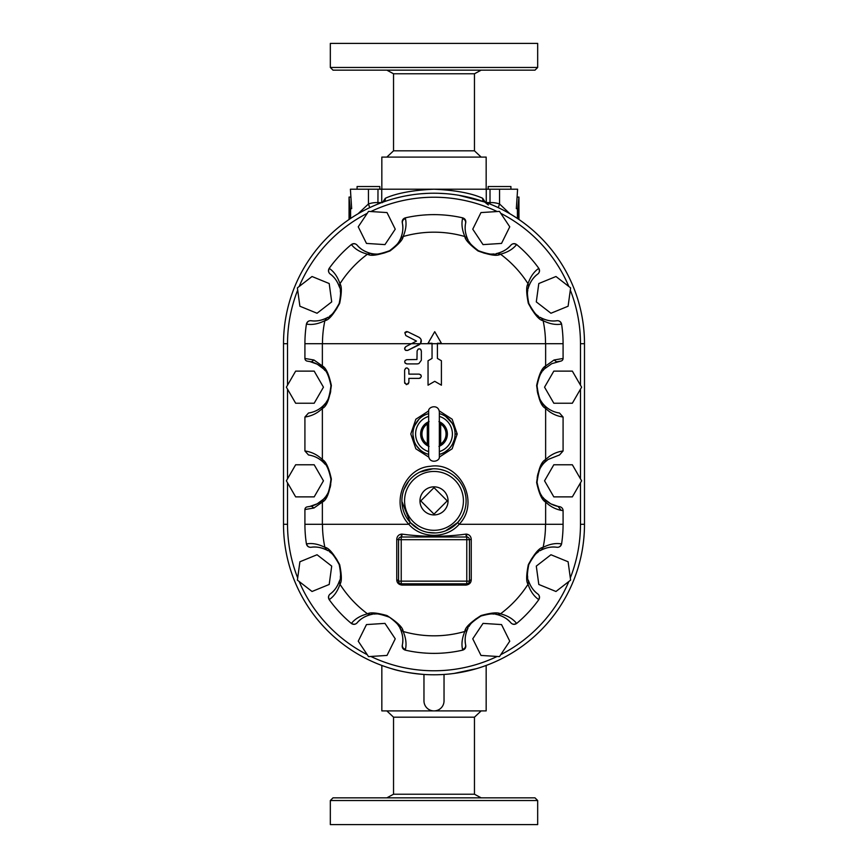 <?xml version="1.0" encoding="UTF-8"?>
<svg xmlns="http://www.w3.org/2000/svg" width="868" height="868" viewBox="0 0 868 868"><rect width="100%" height="100%" fill="white"/><g stroke="black" fill="none" stroke-linecap="round" stroke-linejoin="round"><path stroke-width="1.3" d="M381.833 665.452L381.833 710.903L486.167 710.903L486.167 665.452M454.04 673.438L476.608 668.62A150.489 150.489 0 0 0 499.968 659.55A150.489 150.489 0 0 1 476.608 668.62M501.509 658.79L501.454 658.812A150.489 150.489 0 0 1 500.022 659.528L499.968 659.55M368.032 659.55L367.978 659.528A21.407 21.407 0 0 1 366.546 658.812L366.491 658.79M391.392 668.62C399.204 671.224 410.065 673.167 423.964 674.447L423.964 700.867A10.036 10.036 0 0 0 434 710.903A10.036 10.036 0 0 0 444.036 700.867L444.036 674.447M474.46 717.185L474.46 794.231L393.54 794.231L393.54 717.185L474.46 717.185L481.154 710.903M434 797.844L333.008 797.844L330.328 800.524L537.672 800.524L534.992 797.844L434 797.844M330.328 800.524L330.328 824.6L537.672 824.6L537.672 800.524M517.599 197.112L518.945 197.058L517.762 208.645L516.33 208.645L517.599 189.202L434 189.202C412.582 190.201 396.361 193.228 385.349 198.262L382.408 202.656M510.026 213.832L499.545 203.969L498.275 207.636M517.415 218.454L517.415 208.645M517.762 208.645L518.76 208.645L518.76 219.365M458.825 195.278L484.778 202.049A4.014 3.418 109.7 0 1 482.651 198.262C471.671 193.228 455.45 190.211 434 189.202L350.401 189.202L351.67 208.645L349.24 208.645L349.24 219.365M484.594 201.973L488.358 205M485.592 202.656L482.651 198.262M383.406 201.973L383.222 202.049A4.014 3.418 70.3 0 0 385.349 198.262M394.962 198.371L400.441 197.003M405.725 195.897L411.909 194.855M421.805 193.716L426.915 193.39M433.512 193.217L437.005 193.249M439.002 193.304L445.392 193.651M366.491 209.21L366.546 209.188A21.407 21.407 0 0 1 367.978 208.472L368.032 208.45M499.968 208.45L500.022 208.472A21.407 21.407 0 0 1 501.454 209.188M369.725 207.636L368.455 203.969L357.974 213.832M349.055 219.485L349.055 197.058L350.401 197.112M350.585 208.645L350.585 218.454M349.055 197.112L350.238 208.645M500.022 659.528A21.407 21.407 0 0 0 501.454 658.812M570.309 290.086A146.475 146.475 0 0 1 580.475 343.706L584.49 343.706A150.489 150.489 0 0 0 434 193.217A150.489 150.489 0 0 0 283.51 343.706L283.51 524.294A150.489 150.489 0 0 0 434 674.783A150.489 150.489 0 0 0 584.49 524.294L584.49 343.706L584.49 524.294A150.489 150.489 0 0 1 434 674.783A150.489 150.489 0 0 1 283.51 524.294L283.51 343.706L287.525 343.706A146.475 146.475 0 0 1 297.691 290.086M312.035 276.512L297.388 287.872L299.894 306.23L317.048 313.25L331.706 301.89L329.2 283.532L312.035 276.512M387.019 212.573L368.531 211.391L358.245 226.808L366.47 243.42L384.969 244.613L395.244 229.185L387.019 212.573M295.652 371.124L286.375 387.182L295.652 403.229L314.183 403.229L323.449 387.182L314.183 371.124L295.652 371.124M295.652 496.876L286.375 480.818L295.652 464.771L314.183 464.771L323.449 480.818L314.183 496.876L295.652 496.876M312.035 591.488L297.388 580.128L299.894 561.77L317.048 554.75L331.706 566.11L329.2 584.468L312.035 591.488M387.019 655.427L368.531 656.609L358.245 641.192L366.47 624.58L384.969 623.387L395.244 638.815L387.019 655.427M433.902 189.202L486.167 189.202L486.167 157.097L381.833 157.097L381.833 189.202M357.084 189.202L357.084 186.533L379.826 186.533L379.826 189.202M510.916 189.202L510.916 186.533L488.174 186.533L488.174 189.202M386.846 157.097L393.54 150.815L474.46 150.815L481.154 157.097M393.54 150.815L393.54 73.769L474.46 73.769L481.154 70.156M537.672 67.476L534.992 70.156L333.008 70.156L330.328 67.476L537.672 67.476L537.672 43.4L330.328 43.4L330.328 67.476M499.469 656.609L509.755 641.192L501.53 624.58L483.031 623.387L472.756 638.815L480.981 655.427L499.469 656.609M581.625 480.818L572.348 464.771L553.817 464.771L544.551 480.818L553.817 496.876L572.348 496.876L581.625 480.818M570.612 580.128L568.106 561.77L550.952 554.75L536.294 566.11L538.8 584.468L555.965 591.488L570.612 580.128M542.218 402.828A26.083 26.083 0 0 0 559.491 413.016L563.082 417.031L563.082 450.969L559.491 454.984L548.088 459.476L544.572 462.438A26.083 26.083 0 0 0 542.218 465.172M541.979 465.498A26.083 26.083 0 0 0 538.442 472.257M538.149 473.179A26.083 26.083 0 0 0 537.183 477.769M537.064 482.619A26.083 26.083 0 0 0 537.129 483.389M540.569 493.99A26.083 26.083 0 0 0 541.816 495.932M542.652 497.038A26.083 26.083 0 0 0 558.026 506.402L561.184 510.351L563.082 510.677L563.082 524.294A129.082 129.082 0 0 1 561.585 543.921C560.956 546.276 559.415 547.393 556.952 547.274A26.083 26.083 0 0 0 548.717 547.469M558.07 506.413L559.621 506.684A4.145 4.014 9.7 0 1 563.082 510.677M546.775 547.903A26.083 26.083 0 0 0 540.156 550.681M538.453 551.777A26.083 26.083 0 0 0 535.675 554.034M532.822 557.158A26.083 26.083 0 0 0 530.901 560.012M529.176 563.582A26.083 26.083 0 0 0 528.145 566.815M527.57 569.896A26.083 26.083 0 0 0 527.408 571.708M527.386 574.149A26.083 26.083 0 0 0 527.701 577.231M528.438 580.508A26.083 26.083 0 0 0 530.174 584.891M530.76 585.976A26.083 26.083 0 0 0 532.692 588.905M533.885 590.359A26.083 26.083 0 0 0 537.845 594.016C539.69 595.654 540.005 597.531 538.8 599.658A129.082 129.082 0 0 1 516.644 623.452C514.615 624.808 512.717 624.624 510.959 622.909A26.083 26.083 0 0 0 507.031 619.231M505.491 618.146A26.083 26.083 0 0 0 502.409 616.421M501.292 615.922A26.083 26.083 0 0 0 495.617 614.284M494.196 614.088A26.083 26.083 0 0 0 491.006 613.915M482.944 615.271A26.083 26.083 0 0 0 480.145 616.399M476.521 618.472A26.083 26.083 0 0 0 473.95 620.479M470.955 623.615A26.083 26.083 0 0 0 468.926 626.522M467.939 628.302A26.083 26.083 0 0 0 465.215 638.403M465.183 639.228A26.083 26.083 0 0 0 465.595 644.707L465.628 644.848C465.834 647.148 464.803 648.656 462.546 649.394L462.752 650.132A129.082 129.082 0 0 1 405.248 650.132C402.85 649.286 401.873 647.582 402.307 645.043L402.405 644.707A26.083 26.083 0 0 0 402.622 636.667M465.628 644.848L465.693 645.043C466.127 647.582 465.15 649.275 462.752 650.132M351.529 623.267L351.356 623.452C353.385 624.808 355.283 624.624 357.041 622.909C360.187 619.036 364.766 616.269 370.766 614.609L367.5 613.828C360.47 615.651 355.142 618.797 351.529 623.267A4.014 3.884 40.9 0 0 357.041 622.909A26.083 26.083 0 0 1 360.969 619.231M362.52 618.135A26.083 26.083 0 0 1 365.591 616.421M366.719 615.922A26.083 26.083 0 0 1 372.491 614.262M373.804 614.088A26.083 26.083 0 0 1 377.048 613.915M397.219 623.842A26.083 26.083 0 0 1 399.15 626.642M399.757 627.716A26.083 26.083 0 0 1 402.361 635.05M351.356 623.452A129.082 129.082 0 0 1 329.2 599.658C327.995 597.531 328.31 595.654 330.155 594.016A4.014 3.884 53.2 0 0 329.395 599.506C334.126 596.218 337.641 591.141 339.974 584.273A111.527 111.527 0 0 0 367.5 613.828M306.664 543.889L306.415 543.921C307.044 546.276 308.585 547.393 311.048 547.274C315.974 546.439 321.225 547.382 326.813 550.095L324.882 547.35C318.415 544.073 312.339 542.923 306.664 543.889A4.014 3.884 82.3 0 0 311.048 547.274A26.083 26.083 0 0 1 319.283 547.469M321.225 547.903A26.083 26.083 0 0 1 327.909 550.713M329.547 551.777A26.083 26.083 0 0 1 332.27 553.99M335.189 557.169A26.083 26.083 0 0 1 337.077 559.969M338.78 563.484A26.083 26.083 0 0 1 339.724 566.283M340.506 570.526A26.083 26.083 0 0 1 340.614 572.066M340.614 574.16A26.083 26.083 0 0 1 340.31 577.177M339.453 580.876A26.083 26.083 0 0 1 336.903 586.551M335.363 588.84A26.083 26.083 0 0 1 330.155 594.016C334.245 591.162 337.337 586.811 339.421 580.952L339.952 584.251C341.884 581.788 341.786 575.256 339.67 564.667C333.507 553.415 328.581 547.643 324.882 547.372L324.882 547.372M306.415 543.921A129.082 129.082 0 0 1 304.918 524.294L304.918 509.538A2.767 2.68 170.3 0 1 307.229 506.879L311.428 506.163L313.945 508.008L322.364 502.04C326.628 500.196 329.634 492.557 331.359 479.082C328.863 467.743 325.869 461.255 322.364 459.628L322.364 408.405C326.628 406.56 329.634 398.922 331.359 385.446C328.863 374.108 325.869 367.62 322.364 365.981L322.364 343.706M308.509 454.984C314.292 455.841 319.261 458.326 323.428 462.438L322.364 459.617C317.504 454.799 311.677 451.924 304.918 450.969L308.509 454.984A26.083 26.083 0 0 1 325.012 464.185M330.599 476.282A26.083 26.083 0 0 1 331.001 480.373M330.741 484.485A26.083 26.083 0 0 1 330.068 487.74M328.853 491.179A26.083 26.083 0 0 1 326.129 495.997M325.5 496.843A26.083 26.083 0 0 1 309.974 506.402L317.243 503.809L323.428 499.198L322.364 502.019L322.364 524.294M304.918 450.969L304.918 417.031L308.509 413.016A26.083 26.083 0 0 0 325.5 403.208M326.129 402.361A26.083 26.083 0 0 0 328.853 397.544M330.068 394.094A26.083 26.083 0 0 0 330.741 390.839M331.001 386.737A26.083 26.083 0 0 0 330.599 382.647M325.012 370.549A26.083 26.083 0 0 0 309.974 361.598L317.243 364.191L323.428 368.802L322.364 365.96L313.945 359.992L311.428 361.837L307.229 361.121A2.767 2.68 -170.3 0 1 304.918 358.462L304.918 343.706A129.082 129.082 0 0 1 306.415 324.079C307.044 321.724 308.585 320.607 311.048 320.726A26.083 26.083 0 0 0 318.447 320.672M321.203 320.108A26.083 26.083 0 0 0 323.927 319.218M326.401 318.122A26.083 26.083 0 0 0 327.898 317.287M329.547 316.223A26.083 26.083 0 0 0 332.27 314.01M335.189 310.831A26.083 26.083 0 0 0 337.077 308.031M338.791 304.516A26.083 26.083 0 0 0 339.714 301.717M340.506 297.474A26.083 26.083 0 0 0 340.614 295.934M340.614 293.829A26.083 26.083 0 0 0 340.31 290.823M339.453 287.124A26.083 26.083 0 0 0 337.826 283.109M337.24 282.024A26.083 26.083 0 0 0 335.308 279.095M334.115 277.641A26.083 26.083 0 0 0 330.155 273.984C328.31 272.346 327.995 270.469 329.2 268.342A129.082 129.082 0 0 1 351.356 244.548C353.385 243.192 355.283 243.376 357.041 245.091A26.083 26.083 0 0 0 360.969 248.769M362.509 249.854A26.083 26.083 0 0 0 402.405 223.293L402.383 223.152C402.166 220.852 403.197 219.344 405.454 218.606L405.248 217.868A129.082 129.082 0 0 1 462.752 217.868C465.15 218.714 466.127 220.418 465.693 222.957L465.595 223.293A26.083 26.083 0 0 0 467.44 238.646L464.857 236.53C465.064 239.644 469.447 244.451 478.018 250.971C490.04 255.311 497.527 256.375 500.478 254.15L500.5 254.172C507.53 252.349 512.858 249.203 516.471 244.733A4.014 3.884 -139.1 0 0 510.959 245.091A26.083 26.083 0 0 1 507.031 248.769M402.372 223.152L402.307 222.957C401.873 220.418 402.85 218.725 405.248 217.868M505.48 249.865A26.083 26.083 0 0 1 502.409 251.579M501.281 252.078A26.083 26.083 0 0 1 496.116 253.63M494.076 253.933A26.083 26.083 0 0 1 490.539 254.074M486.221 253.597A26.083 26.083 0 0 1 483.075 252.772M479.234 251.145A26.083 26.083 0 0 1 476.64 249.604M470.673 244.017A26.083 26.083 0 0 1 468.872 241.391M468.145 240.111A26.083 26.083 0 0 1 467.44 238.646C465.194 233.101 464.575 227.98 465.595 223.293L465.595 223.293M500.478 254.15L497.234 253.391C503.234 251.731 507.813 248.964 510.959 245.091C512.717 243.376 514.615 243.192 516.644 244.548A129.082 129.082 0 0 1 538.8 268.342C540.005 270.469 539.69 272.346 537.845 273.984A4.014 3.884 -126.8 0 0 538.605 268.494C533.874 271.782 530.359 276.859 528.026 283.727L528.048 283.749C526.116 286.212 526.214 292.744 528.33 303.333C534.493 314.585 539.419 320.357 543.118 320.628L543.118 320.65C549.585 323.927 555.65 325.077 561.336 324.111A4.014 3.884 -97.7 0 0 556.952 320.726A26.083 26.083 0 0 1 540.178 317.341M538.453 316.223A26.083 26.083 0 0 1 535.686 313.988M532.768 310.766A26.083 26.083 0 0 1 530.934 308.042M529.122 304.277A26.083 26.083 0 0 1 528.189 301.391M527.418 293.232A26.083 26.083 0 0 1 527.82 290.053M528.135 288.632A26.083 26.083 0 0 1 531.097 281.449M532.637 279.16A26.083 26.083 0 0 1 537.845 273.984C533.755 276.838 530.663 281.189 528.579 287.048L528.048 283.749M543.118 320.628L541.187 317.905C546.775 320.618 552.026 321.561 556.952 320.726C559.415 320.607 560.956 321.724 561.585 324.079A129.082 129.082 0 0 1 563.082 343.706L563.082 358.462A2.767 2.68 -9.7 0 1 560.771 361.121L551.744 363.692L544.572 368.802L545.636 365.981C542.131 367.609 539.136 374.097 536.641 385.457C538.366 398.922 541.361 406.56 545.636 408.372L545.636 408.372C550.496 413.201 556.323 416.076 563.082 417.031M541.979 402.502A26.083 26.083 0 0 1 538.442 395.743M538.149 394.821A26.083 26.083 0 0 1 537.183 390.231M537.064 385.381A26.083 26.083 0 0 1 537.129 384.611M540.569 374.01A26.083 26.083 0 0 1 541.816 372.068M542.652 370.961A26.083 26.083 0 0 1 544.572 368.802C541.654 370.202 539.136 375.833 537.042 385.685C538.496 397.37 541.003 404 544.572 405.562L545.636 408.383L545.636 459.595C541.372 461.44 538.366 469.078 536.641 482.543C539.136 493.903 542.131 500.391 545.636 502.019L544.572 499.198C541.654 497.798 539.136 492.167 537.042 482.315C538.496 470.63 541.003 464 544.572 462.438L545.636 459.595C550.496 454.799 556.323 451.924 563.082 450.969M402.372 644.848L402.372 644.848C402.166 647.148 403.197 648.656 405.454 649.394C406.68 643.937 405.909 637.969 403.153 631.47L403.143 631.47C403.11 627.77 397.728 622.465 386.976 615.553C376.603 612.689 370.115 612.114 367.522 613.85L367.522 613.85M405.248 650.132L405.454 649.394M370.766 614.609C373.218 612.743 379.49 613.633 389.558 617.278C396.73 622.736 400.398 626.761 400.56 629.354L403.143 631.47A111.527 111.527 0 0 0 464.847 631.47C462.091 637.991 461.32 643.958 462.546 649.394M400.56 629.354C402.806 634.899 403.425 640.02 402.405 644.707M326.813 550.095C329.905 550.323 334.028 555.14 339.193 564.558C340.961 573.433 341.037 578.902 339.421 580.952M304.918 524.294L322.473 524.294A111.527 111.527 0 0 0 324.882 547.35M323.428 462.438C326.346 463.848 328.863 469.469 330.958 479.32C329.504 491.006 326.986 497.635 323.428 499.198M541.187 550.095L543.118 547.372C539.419 547.643 534.493 553.415 528.33 564.667C526.214 575.267 526.116 581.788 528.048 584.251L528.579 580.952C526.963 578.902 527.039 573.444 528.807 564.558C533.972 555.14 538.095 550.323 541.187 550.095C546.775 547.382 552.026 546.439 556.952 547.274A4.014 3.884 -82.3 0 0 561.336 543.889C555.661 542.923 549.585 544.073 543.118 547.35A111.527 111.527 0 0 0 545.527 524.294L459.129 524.294C480.579 502.68 460.083 461.212 430.246 466.311C403.566 467.982 389.982 505.002 408.871 524.294C421.251 538.919 446.651 538.995 459.129 524.294L457.74 522.493L445.555 530.836M545.636 524.294L545.636 502.04C549.997 506.359 555.173 509.125 561.184 510.351M560.771 361.121L556.572 361.837L554.055 359.992L545.636 365.981L545.636 343.706M441.411 385.186L434.727 381.323L428.043 385.186L434.727 381.323L441.411 385.186L441.411 360.752L437.407 358.43L437.407 343.261L441.411 343.261L434.727 331.684L428.043 343.261L432.047 343.261L432.047 358.43L428.043 360.752L428.043 385.186M421.143 339.779L420.448 343.706L418.973 344.9L407.689 350.422L405.779 350.412M405.573 350.281L405.031 349.761M404.77 349.261L404.629 348.513M404.727 347.905L405.823 346.614C404 349.099 404.618 350.368 407.689 350.422L420.448 343.706C421.978 341.102 421.479 338.954 418.973 337.272L420.47 338.498M304.918 417.031C311.677 416.076 317.504 413.201 322.364 408.405L323.428 405.562C319.261 409.674 314.292 412.159 308.509 413.016M408.492 383.71L406.105 384.513M404.814 383.363L404.629 382.473L406.756 384.611L408.882 382.473L408.882 378.372L419.222 378.372C421.967 376.962 421.967 375.54 419.222 374.13L420.85 374.889M405.497 368.314L406.853 367.902M408.719 369.215L408.882 370.018C407.461 367.283 406.04 367.283 404.629 370.018L404.629 382.473M420.481 377.971L419.222 378.372M418.354 363.725L417.107 363.909L418.354 363.725M405.128 360.426L406.756 359.667C404.021 361.077 404.021 362.499 406.756 363.909L405.128 363.149M421.349 359.667L421.349 350.911C419.938 348.166 418.517 348.166 417.107 350.911L418.181 349.055M420.166 349.001L420.937 349.652M421.305 360.285L418.973 363.475L421.305 360.285M439.241 457.132L452.163 448.778L457.197 434L452.163 419.222L439.241 410.868M428.759 410.868L415.837 419.222L410.803 434L415.848 448.789L428.759 457.132M323.428 368.802C326.346 370.202 328.863 375.833 330.958 385.674C329.504 397.37 326.986 404 323.428 405.562M329.395 268.494A4.014 3.884 126.8 0 0 330.155 273.984C334.245 276.838 337.337 281.189 339.421 287.048L339.974 283.727C337.641 276.859 334.126 271.782 329.395 268.494L329.2 268.342M324.882 320.628L326.813 317.905C321.225 320.618 315.974 321.561 311.048 320.726A4.014 3.884 97.7 0 0 306.664 324.111C312.339 325.077 318.415 323.927 324.882 320.65L324.882 320.628C328.581 320.357 333.507 314.585 339.67 303.333C341.786 292.744 341.884 286.212 339.952 283.749L339.952 283.749M339.421 287.048C341.037 289.098 340.961 294.567 339.193 303.442C334.028 312.86 329.905 317.677 326.813 317.905M339.974 283.727A111.527 111.527 0 0 1 367.5 254.172L370.766 253.391C364.755 251.731 360.187 248.964 357.041 245.091A4.014 3.884 139.1 0 0 351.529 244.733C355.142 249.203 360.47 252.349 367.5 254.172M402.405 223.293C403.425 227.969 402.806 233.08 400.56 238.646L403.153 236.53C405.909 230.009 406.68 224.042 405.454 218.606M367.522 254.15L367.522 254.15C370.473 256.375 377.96 255.311 389.982 250.971C398.553 244.451 402.936 239.644 403.132 236.53A111.527 111.527 0 0 1 464.847 236.53L464.868 236.53C462.091 230.031 461.331 224.063 462.546 218.606C464.803 219.344 465.834 220.852 465.617 223.152M400.56 238.646C400.398 241.239 396.73 245.264 389.558 250.722C379.49 254.367 373.229 255.246 370.766 253.391M462.752 217.868L462.546 218.606M497.234 253.391C494.771 255.246 488.51 254.367 478.442 250.722C471.27 245.264 467.602 241.239 467.44 238.646M500.5 254.172A111.527 111.527 0 0 1 528.026 283.727M541.187 317.905C538.095 317.677 533.972 312.86 528.807 303.442C527.039 294.567 526.963 289.098 528.579 287.048M543.118 320.65A111.527 111.527 0 0 1 545.527 343.706L563.082 343.706M559.491 413.016C553.708 412.159 548.739 409.674 544.572 405.562M558.026 506.402L550.757 503.809L544.572 499.198M528.048 584.251L528.026 584.273C530.359 591.141 533.874 596.218 538.605 599.506L538.8 599.658M538.605 599.506A4.014 3.884 -53.2 0 0 537.845 594.016C533.755 591.162 530.663 586.811 528.579 580.952M545.527 524.294L563.082 524.294M464.857 631.47L467.44 629.354C467.451 626.273 471.953 621.824 480.959 616.03C489.65 613.643 495.075 613.166 497.234 614.609L500.478 613.85C497.885 612.114 491.396 612.689 481.024 615.553C470.272 622.465 464.89 627.77 464.868 631.47M465.595 644.707C464.575 640.031 465.194 634.92 467.44 629.354M497.234 614.609C503.245 616.269 507.813 619.036 510.959 622.909A4.014 3.884 -40.9 0 0 516.471 623.267C512.858 618.797 507.53 615.651 500.5 613.828L500.478 613.85M441.411 343.261L437.407 343.261M432.047 343.261L428.043 343.261M419.222 374.13L408.882 374.13L408.882 370.018M417.107 350.911L416.966 359.526L406.756 359.667M406.756 363.909L417.107 363.909M418.973 337.272L407.7 331.76L404.846 332.726L405.41 332.021M406.419 331.565L407.7 331.76M404.846 332.726L405.823 335.569L416.499 341.091L405.823 346.614M454.279 439.718L452.478 444.134M448.539 449.244L445.056 451.935M426.98 414.134L428.651 413.624A21.071 21.071 0 0 0 428.651 454.376L426.709 453.769M419.993 449.743L416.51 445.74M414.275 441.4L412.951 434.792M414.611 425.765L418.94 419.266M445.577 416.401L452.054 423.139M418.973 529.252L410.26 522.493L408.871 524.294L322.473 524.294M410.26 522.493L401.906 501.476M403.924 489.65L408.774 481.035M419.678 472.149L432.796 468.807M440.445 469.436L444.503 470.543M454.181 475.914L458.282 479.874M464.868 492.08L465.715 495.899M464.271 511.577L463.078 514.485M461.32 517.74L457.74 522.493M435.519 532.952L427.946 532.409M500.5 613.828A111.527 111.527 0 0 0 528.026 584.273M466.029 534.102C444.698 537.01 423.345 537.01 401.971 534.102A5.208 4.948 -115.1 0 0 401.266 534.145C398.51 534.71 397.001 536.435 396.752 539.321L396.752 579.846C396.958 582.884 398.694 584.631 401.971 585.075L466.029 585.075C469.306 584.62 471.053 582.873 471.248 579.846L471.248 539.321C470.999 536.435 469.49 534.71 466.734 534.145A5.208 4.948 115.1 0 0 466.029 534.102A2.68 0.749 89.3 0 0 466.778 536.999A2.669 2.539 -64.9 0 1 467.136 537.021A2.68 0.792 -82.2 0 1 466.734 534.145M401.266 534.145A2.68 0.792 82.2 0 1 400.864 537.021A2.68 2.68 0 0 0 398.553 539.679L396.752 539.321M396.752 579.846A2.68 1.378 180 0 1 398.553 581.148A2.68 2.68 0 0 0 401.222 583.817L466.778 583.817A2.68 2.68 0 0 0 469.447 581.148L469.252 582.135M401.971 585.075A2.68 0.89 90 0 0 401.222 583.817L401.222 581.148L398.553 581.148L398.553 539.679L401.222 539.679L401.222 536.999L466.778 536.999L466.778 539.679L469.447 539.679A2.68 2.68 0 0 0 467.136 537.021A2.68 2.68 0 0 1 469.447 539.679L471.248 539.321M399.171 582.862L398.705 582.037M466.029 585.075A2.68 0.89 90 0 1 466.778 583.817A2.68 2.68 0 0 0 469.447 581.148L469.447 539.679M471.248 579.846A2.68 1.378 0 0 0 469.447 581.148L466.778 581.148L466.778 583.817M401.971 534.102A2.68 0.749 -89.3 0 1 401.222 536.999A2.669 2.539 64.9 0 0 400.864 537.021M455.071 434A21.071 21.071 0 0 0 439.349 413.624A21.071 21.071 0 0 1 439.349 454.376A21.071 21.071 0 0 0 455.071 434L457.197 434M447.378 434A13.378 13.378 0 0 1 439.349 446.26A13.378 13.378 0 0 0 439.349 421.739A13.378 13.378 0 0 1 439.349 446.26M428.651 444.036L427.316 444.015L429.052 446.434M438.948 446.434L440.684 444.015L439.349 444.036M428.651 423.964L427.316 423.985L427.316 444.015A12.043 12.043 0 0 1 427.316 423.985L429.052 421.566M438.948 421.566L440.684 423.985A12.043 12.043 0 0 1 440.684 444.015L440.684 423.985L439.349 423.964M439.349 423.519L439.349 411.931C438.492 403.631 427.24 406.647 428.651 411.931L428.651 456.069C429.497 464.358 440.76 461.364 439.349 456.069L439.349 411.931M428.651 421.739A13.378 13.378 0 0 0 428.651 446.26A13.378 13.378 0 0 1 428.651 421.739M466.105 500.879A32.105 32.105 0 0 0 417.953 473.082A32.105 32.105 0 0 0 417.953 528.688A32.105 32.105 0 0 0 466.105 500.879A32.105 32.105 0 0 0 417.953 473.082A32.105 32.105 0 0 0 417.953 528.688A32.105 32.105 0 0 0 466.105 500.879M448.051 500.879A14.051 14.051 0 0 1 426.98 513.042A14.051 14.051 0 0 1 426.98 488.717A14.051 14.051 0 0 1 448.051 500.879M434 487.642L447.237 500.879L434 514.127L420.763 500.879L434 487.642M304.918 343.706L322.473 343.706A111.527 111.527 0 0 1 324.882 320.65M483.031 244.613L472.756 229.185L480.981 212.573L499.469 211.391L509.755 226.808L501.53 243.42L483.031 244.613M581.625 387.182L572.348 403.229L553.817 403.229L544.551 387.182L553.817 371.124L572.348 371.124L581.625 387.182M536.294 301.89L538.8 283.532L555.965 276.512L570.612 287.872L568.106 306.23L550.952 313.25L536.294 301.89M499.545 189.202L499.545 203.969A25.411 25.411 0 0 0 490.008 202.613L490.008 189.202M490.073 204.056L490.008 202.613L486.34 202.613M584.49 343.706A150.489 150.489 0 0 0 434 193.217A150.489 150.489 0 0 0 283.51 343.706M377.992 189.202L377.927 204.056M368.455 189.202L368.455 203.969A25.411 25.411 0 0 1 377.992 202.613L381.66 202.613M381.736 202.591L381.736 189.202M486.264 189.202L486.264 202.591M299.156 286.494A146.475 146.475 0 0 1 367.229 213.333M370.864 211.532A146.475 146.475 0 0 1 497.136 211.532M500.771 213.333A146.475 146.475 0 0 1 568.844 286.494M283.51 524.294L287.525 524.294L287.525 482.803M287.525 478.832L287.525 389.168M287.525 385.197L287.525 343.706M580.475 482.803L580.475 524.294L584.49 524.294M580.475 343.706L580.475 385.197M580.475 389.168L580.475 478.832M580.475 524.294A146.475 146.475 0 0 1 570.309 577.914M568.844 581.506A146.475 146.475 0 0 1 500.771 654.667M497.136 656.468A146.475 146.475 0 0 1 370.864 656.468M367.229 654.667A146.475 146.475 0 0 1 299.156 581.506M297.691 577.914A146.475 146.475 0 0 1 287.525 524.294M304.918 509.538L313.945 508.008M545.527 343.706L322.473 343.706M313.945 359.992L304.918 358.462M563.082 358.462L554.055 359.992M428.651 413.624A21.071 21.071 0 0 0 428.651 454.376M401.222 539.679L466.778 539.679L466.778 581.148L401.222 581.148L401.222 539.679M439.349 416.401A18.391 18.391 0 0 1 439.349 451.599M428.651 451.599A18.391 18.391 0 0 1 428.651 416.401M463.425 500.879A29.425 29.425 0 0 1 419.287 526.366A29.425 29.425 0 0 1 419.287 475.393A29.425 29.425 0 0 1 463.425 500.879M393.54 717.185L386.846 710.903M393.54 794.231L386.846 797.844M474.46 794.231L481.154 797.844M518.945 197.112L518.945 219.485M474.46 150.815L474.46 73.769M393.54 73.769L386.846 70.156M439.349 444.481L439.349 456.069"/></g></svg>
